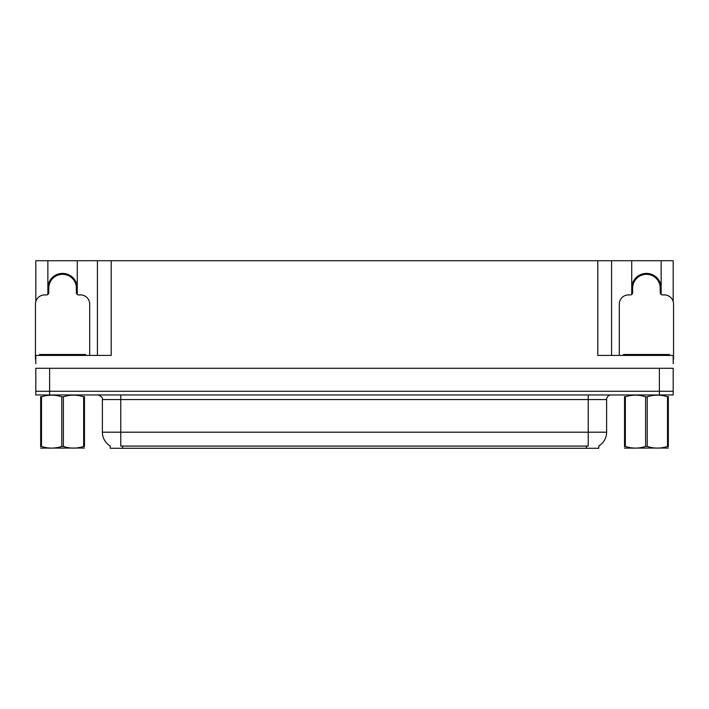 <?xml version="1.0" encoding="UTF-8"?>
<svg xmlns="http://www.w3.org/2000/svg" width="709" height="709" viewBox="0 0 709 709"><rect width="100%" height="100%" fill="white"/><g stroke="black" fill="none" stroke-linecap="round" stroke-linejoin="round"><path stroke-width="1.06" d="M598.795 445.996L598.795 448.283L110.205 448.283L110.205 445.996M47.866 288.111A14.712 14.712 0 0 1 62.578 273.408A14.712 14.712 0 0 1 77.281 288.111M49.612 394.957L673.187 394.957L673.187 391.279L35.813 391.279L35.813 368.29L49.612 368.29L49.612 391.279L35.813 391.279L35.813 394.957L49.612 394.957L49.612 391.279L673.187 391.279L673.187 368.29L49.612 368.29M77.281 294.457L77.281 260.717L597.784 260.717L597.784 355.422L673.187 355.422L673.187 363.69M35.813 363.69L35.813 355.422L111.216 355.422L111.216 260.717M47.866 294.457L47.866 260.717L35.813 260.717L35.813 301.538M661.134 294.457L661.134 260.717L673.187 260.717L673.187 301.538M97.425 260.717L97.425 355.422M597.784 260.717L611.575 260.717L611.575 355.422M611.575 260.717L631.719 260.717L631.719 294.457M661.134 260.717L631.719 260.717M47.866 260.717L77.281 260.717M661.134 288.111A14.712 14.712 0 0 0 646.422 273.408A14.712 14.712 0 0 0 631.719 288.111M110.338 446.076A16.094 16.094 0 0 1 102.388 432.198L120.778 432.198L120.778 446.076L588.222 446.076L588.222 432.198L606.612 432.198L606.612 399.557A4.6 4.6 0 0 1 611.211 394.957M102.388 432.198L102.388 399.557C102.991 397.864 101.458 396.331 97.789 394.957M598.662 446.076A16.094 16.094 0 0 0 606.612 432.198M59.007 274.791L58.767 273.904M89.697 355.422L89.697 304.117A9.19 9.19 0 0 0 80.507 294.917L78.664 294.917A2.295 2.295 0 0 1 76.368 292.622L76.368 288.111A13.79 13.79 0 0 0 62.578 274.321A13.79 13.79 0 0 0 48.779 288.111L48.779 292.622A2.295 2.295 0 0 1 46.484 294.917L44.64 294.917A9.19 9.19 0 0 0 35.45 304.117L35.45 359.1A9.19 9.19 0 0 1 35.813 359.1M47.866 292.055L48.779 291.807M66.38 273.904L66.141 274.791M76.368 291.807L77.281 292.055M642.859 274.791L642.62 273.904M673.187 359.1A9.19 9.19 0 0 1 673.55 359.1L673.55 304.117A9.19 9.19 0 0 0 664.36 294.917L662.516 294.917A2.295 2.295 0 0 1 660.221 292.622L660.221 288.111A13.79 13.79 0 0 0 646.422 274.321A13.79 13.79 0 0 0 632.632 288.111L632.632 292.622A2.295 2.295 0 0 1 630.336 294.917L628.493 294.917A9.19 9.19 0 0 0 619.303 304.117L619.303 355.422M631.719 292.055L632.632 291.807M650.233 273.904L649.993 274.791M660.221 291.807L661.134 292.055M39.589 355.422L39.589 354.5L85.559 354.5L85.559 355.422M623.441 355.422L623.441 354.5L669.411 354.5L669.411 355.422M84.468 448.044L40.679 448.115M84.468 446.723L84.468 446.422C84.468 448.655 84.468 448.655 84.468 446.422L83.653 446.422L83.653 396.81C76.926 394.585 70.173 394.585 63.385 396.81L61.763 396.81C55.036 394.585 48.274 394.585 41.494 396.81L40.679 396.81C40.679 394.585 40.679 394.585 40.679 396.81L40.679 396.517M63.385 396.81L63.385 446.422C70.111 448.655 76.873 448.655 83.653 446.422M63.385 446.422L61.763 446.422L61.763 396.81M84.468 396.517L84.468 396.81C84.468 394.585 84.468 394.585 84.468 396.81L83.653 396.81M84.468 396.81L84.468 446.422M41.494 396.81L41.494 446.422L40.679 446.422L40.679 396.81M41.494 446.422C48.221 448.655 54.974 448.655 61.763 446.422M40.679 446.422C40.679 448.655 40.679 448.655 40.679 446.422L40.679 446.723M668.321 448.044L624.532 448.115M668.321 446.723L668.321 446.422C668.321 448.655 668.321 448.655 668.321 446.422L667.506 446.422L667.506 396.81C660.779 394.585 654.026 394.585 647.237 396.81L645.615 396.81C638.889 394.585 632.127 394.585 625.347 396.81L624.532 396.81C624.532 394.585 624.532 394.585 624.532 396.81L624.532 396.517M647.237 396.81L647.237 446.422C653.964 448.655 660.726 448.655 667.506 446.422M647.237 446.422L645.615 446.422L645.615 396.81M668.321 396.517L668.321 396.81C668.321 394.585 668.321 394.585 668.321 396.81L667.506 396.81M668.321 396.81L668.321 446.422M625.347 396.81L625.347 446.422L624.532 446.422L624.532 396.81M625.347 446.422C632.074 448.655 638.827 448.655 645.615 446.422M624.532 446.422C624.532 448.655 624.532 448.655 624.532 446.422L624.532 446.723M659.388 368.29L659.388 394.957M586.387 448.283L586.387 445.996M122.613 448.283L122.613 445.996M588.222 394.957L588.222 399.557L102.388 399.557M606.612 399.557L588.222 399.557L588.222 432.198L120.778 432.198L120.778 394.957M66.185 274.649A13.941 13.941 0 0 0 58.962 274.649M66.3 274.197A14.41 14.41 0 0 0 58.847 274.197M48.655 291.842A14.41 14.41 0 0 0 48.779 292.294M76.368 292.294A14.41 14.41 0 0 0 76.492 291.842M650.038 274.649A13.941 13.941 0 0 0 642.815 274.649M650.153 274.197A14.41 14.41 0 0 0 642.7 274.197M632.508 291.842A14.41 14.41 0 0 0 632.632 292.294M660.221 292.294A14.41 14.41 0 0 0 660.345 291.842M83.263 354.5L83.263 355.422M41.884 354.5L41.884 355.422M667.116 354.5L667.116 355.422M625.737 354.5L625.737 355.422M50.117 447.991L49.612 448.283M633.97 447.991L633.465 448.283"/></g></svg>
